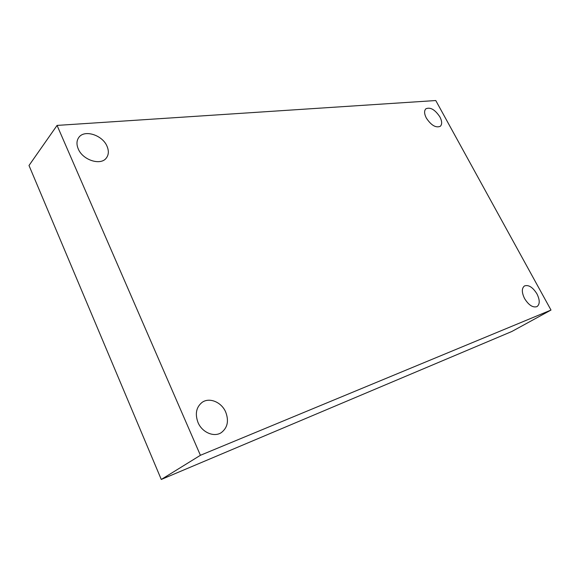 <?xml version="1.0" encoding="UTF-8"?>
<svg xmlns="http://www.w3.org/2000/svg" width="580" height="580" viewBox="0 0 580 580"><rect width="100%" height="100%" fill="white"/><g stroke="black" fill="none" stroke-linecap="round" stroke-linejoin="round"><path stroke-width="0.87" d="M551 310.061L200.412 455.293L57.065 125.41L435.776 100.536L551 310.061L511.814 331.499L161.276 479.464L200.412 455.293M161.276 479.464L29 165.496L57.065 125.41M439.879 116.892C442.09 121.213 442.236 124.345 440.314 126.288C435.885 128.107 431.23 125.374 426.351 118.088C424.183 113.796 424.038 110.693 425.901 108.779C430.353 106.916 435.007 109.62 439.879 116.892M107.039 146.291C108.975 150.873 108.743 154.766 106.35 157.992C100.847 165.902 82.694 160.196 78.22 148.835C76.4 144.42 76.582 140.65 78.764 137.518C84.303 129.18 102.566 135.053 107.039 146.291M225.692 412.047C229.035 420.891 227.57 427.75 221.299 432.622C214.093 437.552 202.108 432.47 198.034 422.552C194.865 413.924 196.207 407.211 202.043 402.418C209.337 397.017 221.524 402.092 225.692 412.047M536.949 293.871C539.944 299.99 539.973 304.232 537.029 306.595C532.911 307.9 528.764 305.225 524.581 298.562C521.645 292.48 521.601 288.267 524.472 285.94C528.597 284.577 532.759 287.223 536.949 293.871"/></g></svg>

